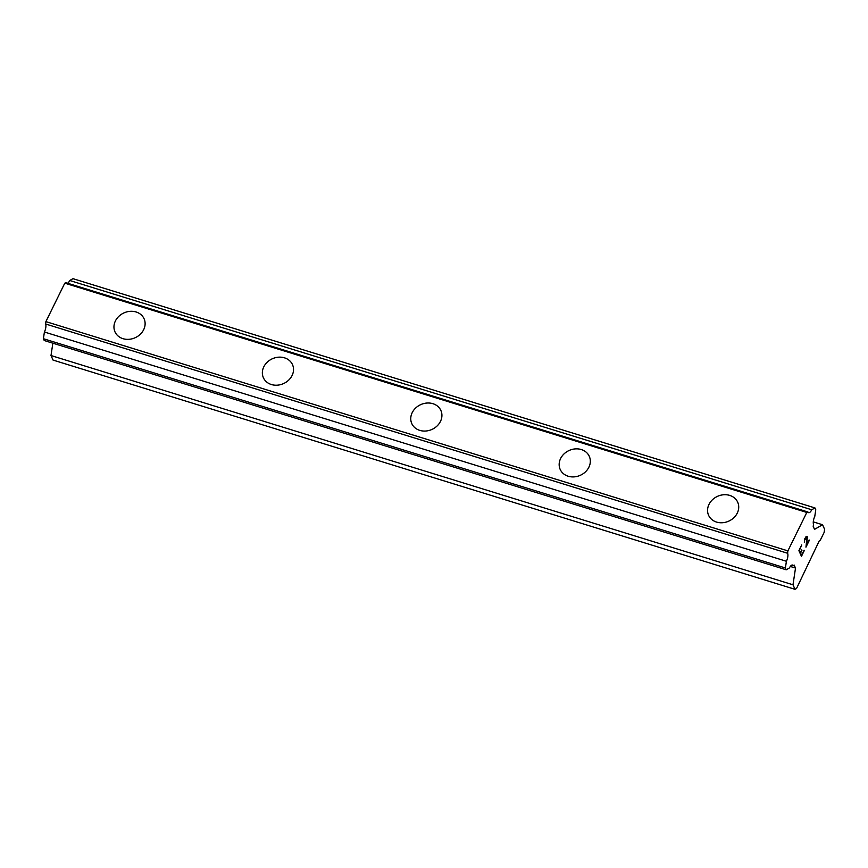 <?xml version="1.0" encoding="UTF-8"?>
<svg xmlns="http://www.w3.org/2000/svg" width="868" height="868" viewBox="0 0 868 868"><rect width="100%" height="100%" fill="white"/><g stroke="black" fill="none" stroke-linecap="round" stroke-linejoin="round"><path stroke-width="1.3" d="M114.999 331.891A15.96 13.617 155.7 0 1 118.894 316.277A15.96 13.617 155.7 0 1 136.102 311.981A15.96 13.617 155.7 0 1 144.077 318.762A15.96 13.617 155.7 0 1 140.182 334.375A15.96 13.617 155.7 0 1 122.974 338.672A15.96 13.617 155.7 0 1 114.999 331.891A15.96 13.617 155.7 0 1 118.894 316.277A15.96 13.617 155.7 0 1 136.102 311.981A15.96 13.617 155.7 0 1 144.077 318.762M263.395 377.743A15.96 13.617 155.7 0 1 267.29 362.13A15.96 13.617 155.7 0 1 284.509 357.833A15.96 13.617 155.7 0 1 292.483 364.614A15.96 13.617 155.7 0 1 288.577 380.227A15.96 13.617 155.7 0 1 271.369 384.524A15.96 13.617 155.7 0 1 263.395 377.743A15.96 13.617 155.7 0 1 267.301 362.13A15.96 13.617 155.7 0 1 284.509 357.844A15.96 13.617 155.7 0 1 292.483 364.614M411.79 423.595A15.96 13.617 155.7 0 1 415.696 407.982A15.96 13.617 155.7 0 1 432.904 403.685A15.96 13.617 155.7 0 1 440.879 410.466A15.96 13.617 155.7 0 1 436.984 426.079A15.96 13.617 155.7 0 1 419.765 430.376A15.96 13.617 155.7 0 1 411.79 423.595A15.96 13.617 155.7 0 1 415.696 407.993A15.96 13.617 155.7 0 1 432.904 403.696A15.96 13.617 155.7 0 1 440.879 410.466M560.196 469.458A15.96 13.617 155.7 0 1 564.102 453.845A15.96 13.617 155.7 0 1 581.31 449.548A15.96 13.617 155.7 0 1 589.285 456.318A15.96 13.617 155.7 0 1 585.379 471.932A15.96 13.617 155.7 0 1 568.171 476.228A15.96 13.617 155.7 0 1 560.196 469.447A15.96 13.617 155.7 0 1 564.091 453.834A15.96 13.617 155.7 0 1 581.3 449.537A15.96 13.617 155.7 0 1 589.274 456.318M708.592 515.299A15.96 13.617 155.7 0 1 712.498 499.686A15.96 13.617 155.7 0 1 729.706 495.389A15.96 13.617 155.7 0 1 737.681 502.171A15.96 13.617 155.7 0 1 733.785 517.784A15.96 13.617 155.7 0 1 716.567 522.08A15.96 13.617 155.7 0 1 708.592 515.299A15.96 13.617 155.7 0 1 712.498 499.697A15.96 13.617 155.7 0 1 729.706 495.4A15.96 13.617 155.7 0 1 737.681 502.171M799.395 550.399L800.415 552.656L799.385 550.399L801.739 544.941L799.395 550.399M800.415 552.656L801.782 549.889M801.956 550.258L800.589 553.035L801.945 550.247M800.589 553.035L801.609 555.292L800.567 553.024M801.609 555.292L804.115 550.203M804.289 550.562L801.457 556.334L798.907 550.692L801.739 544.92M801.446 556.312L804.278 550.562M804.538 541.393L804.647 539.006L806.188 536.402L807.294 536.825L807.023 536.261M807.294 536.825L807.294 537.845L807.273 536.815M807.294 537.845L807.066 540.297L807.283 537.834M807.088 540.308L806.48 545.397L807.066 540.297M806.48 545.397L809.139 539.983M805.96 547.122L809.301 540.341L805.96 547.176L806.936 537.466L806.274 536.901L805.732 537.531L804.527 540.46L806.697 536.956M804.332 542.348L804.658 541.697M793.244 565.741A6.228 2.333 -72.8 0 0 792.549 565.046A6.228 2.333 -72.8 0 0 789.413 567.943L786.224 569.799L785.399 567.976L786.408 561.281A6.217 2.333 -72.8 0 0 787.612 553.263L787.884 550.876L806.795 512.446L807.924 511.979A6.217 2.333 -72.8 0 0 808.629 512.673A6.217 2.333 -72.8 0 0 811.754 509.766L814.954 507.921L815.768 509.744L814.77 516.438A6.228 2.333 -72.8 0 0 813.555 524.456L813.186 526.323L814.553 529.361L822.549 524.739L824.6 529.285L824.133 532.431L820.347 540.102L819.349 540.677L796.542 588.482L795.045 589.339L792.994 584.793L795.511 568.063L794.144 565.035L793.244 565.741L791.573 565.22M52.85 343.196L50.995 355.533L53.046 360.079L795.045 589.339M807.924 511.979L65.925 282.708L64.796 283.174L45.885 321.616L45.613 323.992A6.217 2.333 -72.8 0 1 44.409 332.01L43.4 338.715L44.225 340.527L786.224 569.799M814.954 507.921L72.955 278.661L69.755 280.505A6.217 2.333 -72.8 0 1 67.596 283.228M822.549 524.739L813.283 521.874M811.754 509.766L69.755 280.505M806.795 512.446L64.796 283.174M787.884 550.876L45.885 321.616M787.612 553.263L45.613 323.992M786.408 561.281L44.409 332.01M785.399 567.976L43.4 338.715M795.511 568.063L790.314 566.457M792.994 584.793L50.995 355.533"/></g></svg>
